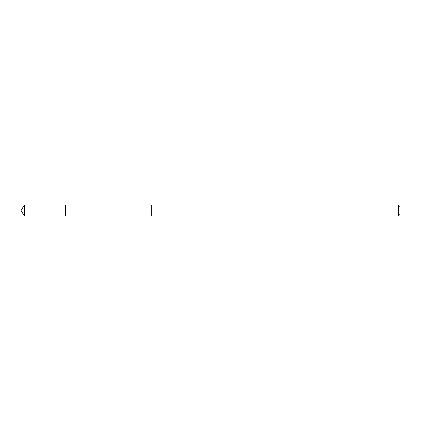 <?xml version="1.0" encoding="UTF-8"?>
<svg xmlns="http://www.w3.org/2000/svg" width="421" height="421" viewBox="0 0 421 421"><rect width="100%" height="100%" fill="white"/><g stroke="black" fill="none" stroke-linecap="round" stroke-linejoin="round"><path stroke-width="0.63" d="M65.571 216.062L65.571 204.938L24.392 204.938L24.392 216.062L65.571 216.062L65.571 204.938L151.297 204.948L151.297 216.052L24.392 216.062L21.05 210.5L24.392 216.062M151.297 215.352L151.297 216.062L398.345 216.062L398.345 204.938L151.297 204.938L151.297 215.352M398.345 204.938L399.95 206.543L399.95 214.457L398.345 216.062M21.05 210.5L24.392 204.938"/></g></svg>
